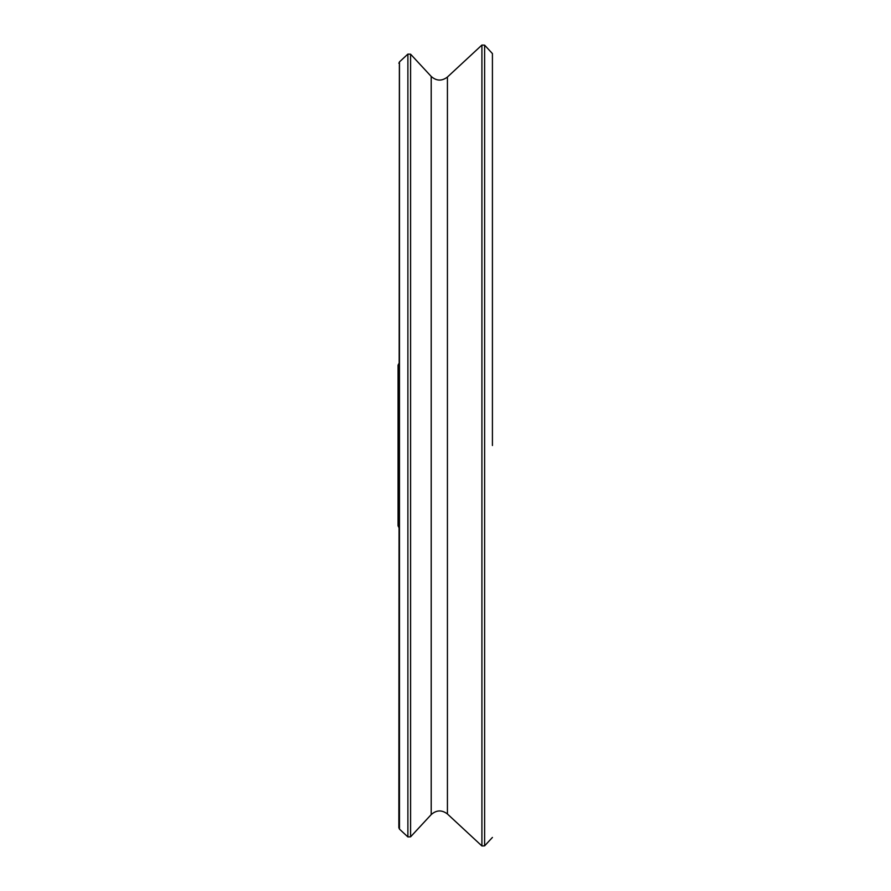 <?xml version="1.0" encoding="UTF-8"?>
<svg xmlns="http://www.w3.org/2000/svg" width="891" height="891" viewBox="0 0 891 891"><rect width="100%" height="100%" fill="white"/><g stroke="black" fill="none" stroke-linecap="round" stroke-linejoin="round"><path stroke-width="1.34" d="M398.856 527.416L398.065 525.857L398.065 365.165L398.856 363.617M492.422 445.511L492.422 53.583L492.422 445.511M492.422 837.44L484.615 845.86L484.615 45.163L492.422 53.583M447.427 813.984L447.427 77.038C441.847 81.281 436.445 81.081 431.199 76.426L431.199 814.597C436.445 809.941 441.847 809.741 447.427 813.984L481.908 845.96L481.908 45.062L484.615 45.163M431.199 814.597L410.595 836.827L410.595 54.195L431.199 76.426M407.889 54.095L399.469 61.902L399.469 829.12L407.889 836.927L407.889 54.095L410.595 54.195M481.908 845.96L484.615 845.86M447.427 77.038L481.908 45.062M407.889 836.927L410.595 836.827M399.368 64.609L398.856 827.717L399.469 829.12M399.469 61.902L398.856 63.306"/></g></svg>
